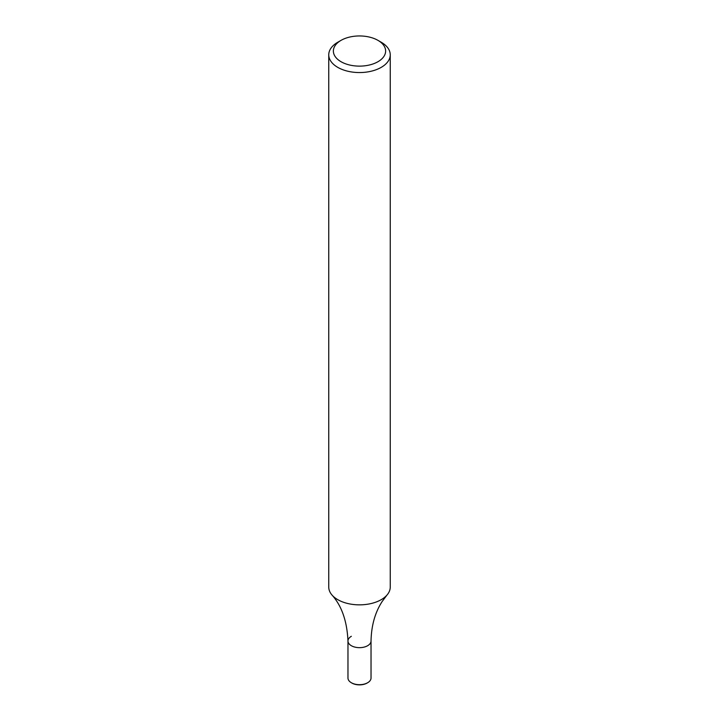 <?xml version="1.0" encoding="UTF-8"?>
<svg xmlns="http://www.w3.org/2000/svg" width="719" height="719" viewBox="0 0 719 719"><rect width="100%" height="100%" fill="white"/><g stroke="black" fill="none" stroke-linecap="round" stroke-linejoin="round"><path stroke-width="1.08" d="M377.978 40.372L381.241 42.25A30.746 17.75 180 0 1 390.246 54.806A30.746 17.75 180 0 1 381.241 67.352A30.746 17.75 180 0 1 347.735 71.208A30.746 17.75 180 0 1 328.754 54.806A30.746 17.75 180 0 1 337.759 42.25L341.022 40.372A26.136 15.09 180 0 1 377.978 40.372A26.136 15.09 180 0 1 377.978 61.708A26.136 15.09 180 0 1 341.022 61.708A26.136 15.09 180 0 1 341.022 40.372M328.754 54.806L328.754 587.099A30.746 17.75 -0 0 0 332.043 595.089A30.746 17.75 -0 0 0 381.241 599.655A30.746 17.75 -0 0 0 386.957 595.089A30.746 17.75 -0 0 0 390.246 587.099L390.246 54.806M351.348 636.297A11.531 6.66 -0 0 0 347.969 640.997A11.531 6.66 -0 0 0 359.5 647.657A11.531 6.66 -0 0 0 371.031 640.997A11.531 6.66 -0 0 1 359.5 647.657A11.531 6.66 -0 0 1 347.969 640.997C347.061 621.234 341.75 605.928 332.043 595.089M347.969 640.997L347.969 678.026A11.531 6.66 -0 0 0 351.348 682.735A11.531 6.66 -0 0 0 367.652 682.735A11.531 6.66 -0 0 0 371.031 678.026L371.031 640.997C371.372 625.521 375.102 612.327 382.22 601.417L386.957 595.089M351.627 682.897A10.758 6.21 -0 0 0 351.888 683.05A10.758 6.21 -0 0 0 367.112 683.05A10.758 6.21 -0 0 0 367.373 682.897M367.112 683.05L367.652 682.735M351.888 683.05L351.348 682.735"/></g></svg>
